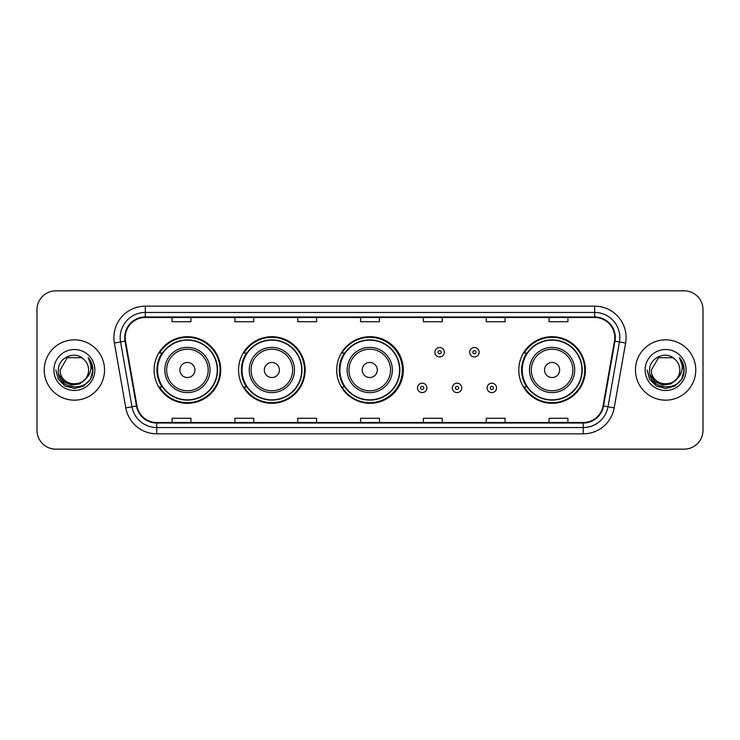 <?xml version="1.0" encoding="UTF-8"?>
<svg xmlns="http://www.w3.org/2000/svg" width="740" height="740" viewBox="0 0 740 740"><rect width="100%" height="100%" fill="white"/><g stroke="black" fill="none" stroke-linecap="round" stroke-linejoin="round"><path stroke-width="1.11" d="M518.786 370A33.3 33.3 0 0 0 552.086 403.3A33.3 33.3 0 0 0 585.386 370A33.3 33.3 0 0 0 552.086 336.7A33.3 33.3 0 0 0 518.786 370M336.7 370A33.3 33.3 0 0 0 370 403.3A33.3 33.3 0 0 0 403.3 370A33.3 33.3 0 0 0 370 336.7A33.3 33.3 0 0 0 336.7 370M238.558 370A33.3 33.3 0 0 0 271.858 403.3A33.3 33.3 0 0 0 305.157 370A33.3 33.3 0 0 0 271.858 336.7A33.3 33.3 0 0 0 238.558 370M154.114 370A33.3 33.3 0 0 0 187.414 403.3A33.3 33.3 0 0 0 220.714 370A33.3 33.3 0 0 0 187.414 336.7A33.3 33.3 0 0 0 154.114 370M162.097 386.964A30.47 30.47 0 0 1 162.097 353.036M246.55 386.964A30.47 30.47 0 0 1 246.55 353.036M344.433 386.964A30.47 30.47 0 0 1 344.433 353.036M526.769 386.964A30.47 30.47 0 0 1 526.769 353.036M37 309.681L37 430.319A18.852 18.852 0 0 0 55.852 449.161L684.149 449.161A18.852 18.852 0 0 0 703 430.319L703 309.681A18.852 18.852 0 0 0 684.149 290.839L55.852 290.839A18.852 18.852 0 0 0 37 309.681L37 430.319M44.224 370A30.155 30.155 0 0 0 74.389 400.155A30.155 30.155 0 0 0 104.543 370A30.155 30.155 0 0 0 74.389 339.845A30.155 30.155 0 0 0 44.224 370A30.155 30.155 0 0 0 74.389 400.155A30.155 30.155 0 0 0 104.543 370A30.155 30.155 0 0 0 74.389 339.845A30.155 30.155 0 0 0 44.224 370M635.457 370A30.155 30.155 0 0 0 665.612 400.155A30.155 30.155 0 0 0 695.776 370A30.155 30.155 0 0 0 665.612 339.845A30.155 30.155 0 0 0 635.457 370A30.155 30.155 0 0 0 665.612 400.155A30.155 30.155 0 0 0 695.776 370A30.155 30.155 0 0 0 665.612 339.845A30.155 30.155 0 0 0 635.457 370M125.217 337.579A20.11 20.11 0 0 1 145.317 317.479L594.683 317.479A20.11 20.11 0 0 1 614.477 341.075L603.045 405.909A20.11 20.11 0 0 1 583.25 422.522L156.751 422.522A20.11 20.11 0 0 1 136.956 405.909L125.522 341.075A20.11 20.11 0 0 1 125.217 337.579M124.709 337.579A20.609 20.609 0 0 0 125.023 341.159L136.456 406.001A20.609 20.609 0 0 0 156.751 423.03L583.25 423.03A20.609 20.609 0 0 0 603.544 406.001L614.977 341.159A20.609 20.609 0 0 0 594.683 316.97L145.317 316.97A20.609 20.609 0 0 0 124.709 337.579M114.386 343.036A31.413 31.413 0 0 1 145.317 306.166L594.683 306.166A31.413 31.413 0 0 1 625.615 343.036L614.182 407.879A31.413 31.413 0 0 1 583.25 433.834L156.751 433.834A31.413 31.413 0 0 1 125.819 407.879L114.386 343.036L120.565 341.945A25.132 25.132 0 0 1 145.317 312.447L594.683 312.447A25.132 25.132 0 0 1 619.436 341.945L607.993 406.787A25.132 25.132 0 0 1 583.25 427.554L156.751 427.554A25.132 25.132 0 0 1 132.007 406.787L120.565 341.945A25.132 25.132 0 0 1 120.185 337.579M684.149 290.839L55.852 290.839M55.852 449.161L684.149 449.161M703 430.319L703 309.681M603.544 406.001L607.993 406.787L619.436 341.945L625.615 343.036M360.574 317.479L360.574 321.733L379.426 321.733L379.426 317.479M297.748 317.479L297.748 321.733L316.591 321.733L316.591 317.479M234.913 317.479L234.913 321.733L253.764 321.733L253.764 317.479M172.087 317.479L172.087 321.733L190.939 321.733L190.939 317.479M423.41 317.479L423.41 321.733L442.252 321.733L442.252 317.479M486.236 317.479L486.236 321.733L505.087 321.733L505.087 317.479M549.062 317.479L549.062 321.733L567.913 321.733L567.913 317.479M379.426 422.522L379.426 418.267L360.574 418.267L360.574 422.522M316.591 422.522L316.591 418.267L297.748 418.267L297.748 422.522M253.764 422.522L253.764 418.267L234.913 418.267L234.913 422.522M190.939 422.522L190.939 418.267L172.087 418.267L172.087 422.522M442.252 422.522L442.252 418.267L423.41 418.267L423.41 422.522M505.087 422.522L505.087 418.267L486.236 418.267L486.236 422.522M567.913 422.522L567.913 418.267L549.062 418.267L549.062 422.522M85.267 379.13C77.728 389.314 59.441 382.793 60.181 370C59.311 388.324 89.457 388.324 88.587 370C89.457 388.324 59.311 388.324 60.181 370L67.284 357.697L81.483 357.697L83.685 359.27C74.971 350.131 58.192 357.661 58.349 370C56.749 391.923 92.297 392.496 92.879 371.064L92.907 370C92.852 365.338 91.307 361.25 88.254 357.725C90.576 361.527 91.39 365.625 90.706 370C90.04 373.728 88.227 376.771 85.267 379.13A14.208 14.208 0 0 0 88.587 370C89.457 388.324 59.311 388.324 60.181 370L67.284 357.697M88.587 370A14.208 14.208 0 0 0 83.685 359.27M86.173 378.362L79.763 383.912L71.355 385.087L63.622 381.59L58.793 374.607M53.9 370A20.489 20.489 0 0 0 74.389 390.489A20.489 20.489 0 0 0 94.868 370A20.489 20.489 0 0 0 74.389 349.511A20.489 20.489 0 0 0 53.9 370M88.254 357.725L92.898 370.536L92.038 364.385L92.898 370.536L92.038 364.385L92.898 370.536L88.393 357.882L92.898 370.536L88.393 357.882L92.907 370L90.428 379.259L83.648 386.039L74.389 388.519L65.12 386.039L58.34 379.259L55.861 370M88.393 357.882L92.898 370.546M194.953 370A7.539 7.539 0 0 0 187.414 362.461A7.539 7.539 0 0 0 179.876 370A7.539 7.539 0 0 0 187.414 377.539A7.539 7.539 0 0 0 194.953 370M210.031 370A22.616 22.616 0 0 0 187.414 347.384A22.616 22.616 0 0 0 164.798 370A22.616 22.616 0 0 0 187.414 392.616A22.616 22.616 0 0 0 210.031 370A22.616 22.616 0 0 1 187.414 392.616A22.616 22.616 0 0 1 164.798 370M217.264 370A29.84 29.84 0 0 0 187.414 340.16A29.84 29.84 0 0 0 157.574 370A29.84 29.84 0 0 0 187.414 399.841A29.84 29.84 0 0 0 217.264 370M220.085 370A32.671 32.671 0 0 1 159.498 386.964L162.523 386.964A30.127 30.127 0 0 0 217.542 370.074A30.127 30.127 0 0 0 162.523 353.036L159.498 353.036A32.671 32.671 0 0 1 220.085 370M279.396 370A7.539 7.539 0 0 0 271.858 362.461A7.539 7.539 0 0 0 264.319 370A7.539 7.539 0 0 0 271.858 377.539A7.539 7.539 0 0 0 279.396 370M294.474 370A22.616 22.616 0 0 0 271.858 347.384A22.616 22.616 0 0 0 249.241 370A22.616 22.616 0 0 0 271.858 392.616A22.616 22.616 0 0 0 294.474 370A22.616 22.616 0 0 1 271.858 392.616A22.616 22.616 0 0 1 249.241 370M301.707 370A29.84 29.84 0 0 0 271.858 340.16A29.84 29.84 0 0 0 242.017 370A29.84 29.84 0 0 0 271.858 399.841A29.84 29.84 0 0 0 301.707 370M304.529 370A32.671 32.671 0 0 1 243.941 386.964L246.966 386.964A30.127 30.127 0 0 0 301.985 370.074A30.127 30.127 0 0 0 246.966 353.036L243.941 353.036A32.671 32.671 0 0 1 304.529 370M377.289 370A7.539 7.539 0 0 0 369.75 362.461A7.539 7.539 0 0 0 362.212 370A7.539 7.539 0 0 0 369.75 377.539A7.539 7.539 0 0 0 377.289 370M392.367 370A22.616 22.616 0 0 0 369.75 347.384A22.616 22.616 0 0 0 347.134 370A22.616 22.616 0 0 0 369.75 392.616A22.616 22.616 0 0 0 392.367 370A22.616 22.616 0 0 1 369.75 392.616A22.616 22.616 0 0 1 347.134 370M399.591 370A29.84 29.84 0 0 0 369.75 340.16A29.84 29.84 0 0 0 339.901 370A29.84 29.84 0 0 0 369.75 399.841A29.84 29.84 0 0 0 399.591 370M402.421 370A32.671 32.671 0 0 1 341.825 386.964L344.858 386.964A30.127 30.127 0 0 0 399.878 370.074A30.127 30.127 0 0 0 344.858 353.036L341.825 353.036A32.671 32.671 0 0 1 402.421 370M559.625 370A7.539 7.539 0 0 0 552.086 362.461A7.539 7.539 0 0 0 544.538 370A7.539 7.539 0 0 0 552.086 377.539A7.539 7.539 0 0 0 559.625 370M574.702 370A22.616 22.616 0 0 0 552.086 347.384A22.616 22.616 0 0 0 529.461 370A22.616 22.616 0 0 0 552.086 392.616A22.616 22.616 0 0 0 574.702 370A22.616 22.616 0 0 1 552.086 392.616A22.616 22.616 0 0 1 529.461 370M581.927 370A29.84 29.84 0 0 0 552.086 340.16A29.84 29.84 0 0 0 522.237 370A29.84 29.84 0 0 0 552.086 399.841A29.84 29.84 0 0 0 581.927 370M584.757 370A32.671 32.671 0 0 1 524.16 386.964L527.185 386.964A30.127 30.127 0 0 0 582.204 370.074A30.127 30.127 0 0 0 527.185 353.036L524.16 353.036A32.671 32.671 0 0 1 584.757 370M679.82 370C680.689 388.324 650.543 388.324 651.413 370L658.517 357.697L672.716 357.697L674.917 359.27C666.204 350.131 649.424 357.661 649.581 370C647.981 391.923 683.529 392.496 684.112 371.064L684.139 370C684.084 365.338 682.539 361.25 679.487 357.725C681.808 361.527 682.622 365.625 681.938 370C681.272 373.728 679.459 376.771 676.499 379.13A14.208 14.208 0 0 0 679.82 370C680.689 388.324 650.543 388.324 651.413 370L658.517 357.697L672.716 357.697L674.917 359.27A14.208 14.208 0 0 1 679.82 370C680.689 388.324 650.543 388.324 651.413 370C650.673 382.793 668.96 389.314 676.499 379.13M677.405 378.362L670.995 383.912L662.587 385.087L654.854 381.59L650.025 374.607M645.132 370A20.489 20.489 0 0 0 665.612 390.489A20.489 20.489 0 0 0 686.1 370A20.489 20.489 0 0 0 665.612 349.511A20.489 20.489 0 0 0 645.132 370M679.487 357.725L684.13 370.536L683.27 364.385L684.139 370M647.093 370L649.572 379.259L656.352 386.039L665.612 388.519L674.88 386.039L681.66 379.259L684.139 370L679.625 357.882L684.13 370.536L679.764 358.04M679.625 357.882L684.13 370.546M444.324 352.221A4.708 4.708 0 0 1 439.615 356.93A4.708 4.708 0 0 1 434.907 352.221A4.708 4.708 0 0 1 439.615 347.504A4.708 4.708 0 0 1 444.324 352.221A4.708 4.708 0 0 0 439.615 347.504A4.708 4.708 0 0 0 434.907 352.221M479.132 352.221A4.708 4.708 0 0 1 474.423 356.93A4.708 4.708 0 0 1 469.715 352.221A4.708 4.708 0 0 1 474.423 347.504A4.708 4.708 0 0 1 479.132 352.221A4.708 4.708 0 0 0 474.423 347.504A4.708 4.708 0 0 0 469.715 352.221M417.499 387.908A4.708 4.708 0 0 1 422.216 383.19A4.708 4.708 0 0 1 426.925 387.908A4.708 4.708 0 0 1 422.216 392.616A4.708 4.708 0 0 1 417.499 387.908A4.708 4.708 0 0 0 422.216 392.616A4.708 4.708 0 0 0 426.925 387.908M452.307 387.908A4.708 4.708 0 0 1 457.024 383.19A4.708 4.708 0 0 1 461.732 387.908A4.708 4.708 0 0 1 457.024 392.616A4.708 4.708 0 0 1 452.307 387.908A4.708 4.708 0 0 0 457.024 392.616A4.708 4.708 0 0 0 461.732 387.908M487.114 387.908A4.708 4.708 0 0 1 491.832 383.19A4.708 4.708 0 0 1 496.54 387.908A4.708 4.708 0 0 1 491.832 392.616A4.708 4.708 0 0 1 487.114 387.908A4.708 4.708 0 0 0 491.832 392.616A4.708 4.708 0 0 0 496.54 387.908M594.683 306.166L594.683 316.97M120.565 341.945L125.023 341.159M156.751 433.834L156.751 423.03M583.25 423.03L583.25 433.834M125.819 407.879L136.456 406.001M614.977 341.159L619.436 341.945M145.317 306.166L145.317 316.97M607.993 406.787L614.182 407.879M208.19 370A20.776 20.776 0 0 0 187.414 349.225A20.776 20.776 0 0 0 166.639 370A20.776 20.776 0 0 0 187.414 390.776A20.776 20.776 0 0 0 208.19 370M292.642 370A20.776 20.776 0 0 0 271.858 349.225A20.776 20.776 0 0 0 251.082 370A20.776 20.776 0 0 0 271.858 390.776A20.776 20.776 0 0 0 292.642 370M390.526 370A20.776 20.776 0 0 0 369.75 349.225A20.776 20.776 0 0 0 348.966 370A20.776 20.776 0 0 0 369.75 390.776A20.776 20.776 0 0 0 390.526 370M572.862 370A20.776 20.776 0 0 0 552.086 349.225A20.776 20.776 0 0 0 531.302 370A20.776 20.776 0 0 0 552.086 390.776A20.776 20.776 0 0 0 572.862 370M438.043 352.221A1.573 1.573 0 0 0 439.615 353.794A1.573 1.573 0 0 0 441.188 352.221A1.573 1.573 0 0 0 439.615 350.649A1.573 1.573 0 0 0 438.043 352.221M472.851 352.221A1.573 1.573 0 0 0 474.423 353.794A1.573 1.573 0 0 0 475.996 352.221A1.573 1.573 0 0 0 474.423 350.649A1.573 1.573 0 0 0 472.851 352.221M423.779 387.908A1.573 1.573 0 0 0 422.216 386.336A1.573 1.573 0 0 0 420.644 387.908A1.573 1.573 0 0 0 422.216 389.481A1.573 1.573 0 0 0 423.779 387.908M458.587 387.908A1.573 1.573 0 0 0 457.024 386.336A1.573 1.573 0 0 0 455.452 387.908A1.573 1.573 0 0 0 457.024 389.481A1.573 1.573 0 0 0 458.587 387.908M493.395 387.908A1.573 1.573 0 0 0 491.832 386.336A1.573 1.573 0 0 0 490.259 387.908A1.573 1.573 0 0 0 491.832 389.481A1.573 1.573 0 0 0 493.395 387.908"/></g></svg>

